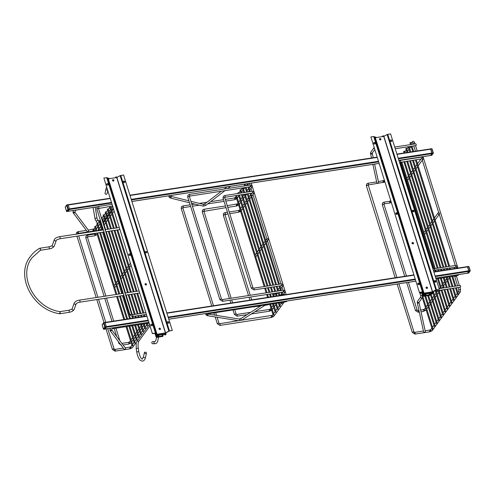 <?xml version="1.0" encoding="UTF-8"?>
<svg xmlns="http://www.w3.org/2000/svg" width="495" height="495" viewBox="0 0 495 495"><rect width="100%" height="100%" fill="white"/><g stroke="black" fill="none" stroke-linecap="round" stroke-linejoin="round"><path stroke-width="0.74" d="M163.059 336.031L156.698 337.008L156.383 337.442L162.744 336.464L162.917 335.579M156.698 337.008L156.37 335.957M156.383 337.442L156.074 336.452M430.211 294.884L423.85 295.862L423.534 296.295L429.895 295.317L430.068 294.42M423.85 295.862L423.466 294.63M423.534 296.295L423.163 295.1M68.044 211.328L69.418 209.49L111.468 203.012M430.539 155.467L431.974 153.648L398.413 158.821M431.974 153.648L430.557 148.902L396.934 154.112M110.069 198.551L68.205 204.998L69.424 208.896L111.295 202.443M104.94 329.064L106.307 327.22L148.364 320.748M467.435 273.197L468.87 271.384L435.309 276.55M468.87 271.384L467.453 266.632L433.83 271.842M146.966 316.286L105.101 322.734L106.32 326.626L148.184 320.178M146.149 284.099A1.046 0.897 -143.9 0 1 146.149 284.105A1.046 0.897 -143.9 0 1 145.023 284.241M165.683 334.094L165.485 334.515A1.398 0.47 -17.4 0 1 165.361 334.67L164.928 335.078L164.662 334.23M154.774 333.296L155.919 336.142A1.819 0.606 -17.4 0 1 156.043 335.95L157.07 335.245L165.714 333.915L165.466 333.116M155.783 336.513L156.315 336.055A1.398 0.47 -17.4 0 1 156.408 335.907L156.946 335.418L165.695 334.131M115.743 177.686L115.552 177.086L116.907 177.006L116.999 177.414M109.061 178.72L108.875 178.12L107.879 178.268L107.972 178.571M115.552 177.086L115.57 177.717M164.928 335.078L165.714 334.639A1.819 0.606 -17.4 0 0 165.874 334.441L166.103 333.983L165.714 333.915M112.532 180.607L113.732 180.421M163.585 334.397L163.202 334.738A1.819 0.606 162.6 0 0 162.824 335.195L162.663 335.053M156.507 335.796L156.723 336.489L157.175 336.037A1.398 0.47 162.6 0 0 157.398 335.69L157.348 335.356M158.06 336.185L157.125 336.365L157.509 336.025A1.819 0.606 162.6 0 0 157.8 335.579L157.763 335.294M162.137 335.777L163.226 335.096A1.398 0.47 162.6 0 1 163.517 334.744L163.597 334.447M156.723 336.489L158.078 336.65L159.198 335.072M162.261 335.604L162.787 335.443M163.01 334.484L161.822 336.037M157.985 336.198L158.827 335.127M163.034 334.546L159.217 335.134M157.379 335.455L157.781 335.338M430.706 293.257L430.316 293.597A1.819 0.606 162.6 0 0 429.945 294.055L429.784 293.906M423.578 294.5L423.844 295.348L424.295 294.896A1.398 0.47 162.6 0 0 424.518 294.55L424.469 294.216M425.18 295.045L424.246 295.224L424.63 294.884A1.819 0.606 162.6 0 0 424.92 294.438L424.883 294.154M429.258 294.636L430.347 293.956A1.398 0.47 162.6 0 1 430.631 293.603L430.718 293.3M423.844 295.348L425.199 295.509L426.319 293.931M429.382 294.463L429.907 294.302M430.13 293.343L428.942 294.896M425.106 295.057L425.947 293.987M430.155 293.405L426.337 293.993M424.5 294.315L424.902 294.197M413.108 242.927A1.046 0.897 -143.9 0 1 412.038 243.181M432.587 292.984L432.389 293.405A1.398 0.47 -17.4 0 1 432.265 293.56L431.832 293.974L431.566 293.127M421.678 292.192L422.817 295.032A1.819 0.606 -17.4 0 1 422.947 294.841L423.974 294.141L432.618 292.805L432.37 292.019M422.687 295.41L423.219 294.946A1.398 0.47 -17.4 0 1 423.312 294.797L423.85 294.315L432.605 293.003M382.647 136.583L382.456 135.983L383.811 135.902L383.916 136.348M375.965 137.61L375.779 137.01L374.814 137.263M382.456 135.983L382.474 136.608M431.832 293.974L432.618 293.529A1.819 0.606 -17.4 0 0 432.779 293.331L433.001 292.879L432.618 292.805M374.913 142.968L375.167 143.785M396.953 213.296L397.207 214.112M418.987 283.616L419.246 284.433M379.541 139.479L380.742 139.293M257.258 254.869L256.286 256.2A0.872 0.749 -143.9 0 1 255.655 256.478M267.653 240.236A0.872 0.749 -143.9 0 1 267.158 238.664A0.872 0.749 -143.9 0 1 267.653 240.236M240.224 190.018L240.774 189.709L241.777 192.914M277.608 309.319L278.159 309.01L277.608 309.319M238.114 192.92L238.658 192.611L238.893 193.353M275.498 312.221L276.049 311.912L275.498 312.221M273.382 315.123L273.933 314.808L273.382 315.123M236.536 195.488L265.035 286.413M279.724 306.424L280.269 306.114L279.724 306.424M281.834 303.522L282.385 303.212L281.834 303.522M249.864 189.808L252.079 186.763L252.271 185.767L250.396 185L250.792 185.501C250.903 186.677 250.73 186.918 250.26 186.225L250.773 186.652L250.792 185.501L250.278 185.081M283.746 290.676C283.864 291.852 283.691 292.093 283.22 291.4C283.715 292.174 283.889 291.932 283.746 290.676L283.35 290.175L283.746 290.676M236.214 205.505C236.709 206.279 236.882 206.038 236.746 204.781L236.344 204.28L236.746 204.781C236.858 205.957 236.684 206.198 236.214 205.505M189.152 194.492A0.872 0.34 81.2 0 1 189.269 194.417A0.872 0.34 81.2 0 1 189.665 194.919A0.872 0.34 81.2 0 1 189.647 196.063A0.872 0.34 81.2 0 1 189.536 196.144L250.773 186.652M270.443 309.01L269.305 309.455L269.701 309.957C269.818 311.132 269.645 311.374 269.175 310.681M271.842 310.056L269.571 311.182L269.701 309.957L269.305 309.455L254.987 311.658M236.666 198.811L235.41 198.21L235.502 197.573L235.41 198.21L236.666 198.811M271.142 316.961C271.637 317.734 271.811 317.487 271.668 316.237L271.272 315.736L271.668 316.237C271.786 317.406 271.613 317.648 271.142 316.961M208.896 313.05A0.872 0.34 81.2 0 1 208.779 313.607A0.872 0.34 81.2 0 1 208.667 313.688A0.872 0.34 81.2 0 1 208.259 313.149M439.022 214.298A0.872 0.749 -143.9 0 1 438.527 212.726A0.872 0.749 -143.9 0 1 439.022 214.298M445.123 311.8L445.667 311.491L445.123 311.8M443.006 314.702L443.557 314.387L443.006 314.702M440.897 317.598L441.441 317.289L440.897 317.598M438.78 320.5L439.331 320.185L438.78 320.5M436.67 323.396L437.221 323.087L436.67 323.396M434.561 326.298L435.105 325.982L434.561 326.298M432.444 329.194L432.995 328.884L432.444 329.194M447.233 308.899L447.783 308.589L447.233 308.899M449.342 306.003L449.893 305.687L449.342 306.003M382.796 182.16C383.291 182.933 383.464 182.692 383.322 181.436L382.926 180.935L383.322 181.436C383.439 182.612 383.26 182.853 382.796 182.16M383.959 181.145A0.872 0.749 36.1 0 0 384.72 181.807A0.872 0.749 -143.9 0 1 384.046 180.508A0.872 0.749 36.1 0 0 383.959 181.145M384.807 182.098L368.206 184.969A0.872 0.34 -98.8 0 0 368.336 183.744A0.872 0.34 -98.8 0 0 367.94 183.243A0.872 0.34 81.2 0 1 368.379 183.899A0.872 0.34 81.2 0 1 368.317 184.895A0.872 0.34 81.2 0 1 368.206 184.969A0.872 0.34 81.2 0 1 368.138 184.963M430.799 329.621L429.66 330.066L430.056 330.567C430.174 331.737 429.994 331.978 429.53 331.291M414.562 332.448A0.872 0.34 81.2 0 1 414.674 332.374A0.872 0.34 81.2 0 1 415.113 333.024A0.872 0.34 81.2 0 1 415.051 334.02A0.872 0.34 81.2 0 1 414.94 334.1A0.872 0.34 -98.8 0 0 415.07 332.875A0.872 0.34 -98.8 0 0 414.674 332.374A0.872 0.34 -98.8 0 0 414.544 333.599M429.549 330.14L430.056 330.567L429.926 331.792L414.94 334.1A0.872 0.34 81.2 0 1 414.791 334.045M367.828 183.323A0.872 0.34 81.2 0 1 367.94 183.243L376.676 181.9M403.939 151.464L404.483 151.154L405.009 152.837M451.459 303.101L452.003 302.792L451.459 303.101M406.049 148.562L406.599 148.252L407.892 152.392M453.568 300.205L454.119 299.89L453.568 300.205M455.678 297.303L456.229 296.994L455.678 297.303M410.275 142.764L410.819 142.455L411.456 144.484M457.795 294.401L458.339 294.092L457.795 294.401M458.135 287.484L458.952 290.973A0.872 0.749 36.1 0 0 460.393 291.957L432.191 330.666A0.872 0.749 -143.9 0 1 430.78 329.639A0.872 0.749 36.1 0 0 432.191 330.666A0.872 0.749 36.1 0 0 432.284 330.029M423.559 331.687A0.872 0.823 -12.2 0 0 425.248 331.254A0.872 0.823 -12.2 0 0 425.23 331.186M423.528 331.551A0.872 0.823 -12.2 0 0 423.528 331.57L417.236 302.519A0.872 0.823 -12.2 0 0 418.956 302.327L418.937 302.154M378.496 182.055A0.872 0.823 167.8 0 1 377.871 183.107A0.872 0.823 167.8 0 1 376.825 182.562M376.794 182.445A0.872 0.823 167.8 0 1 376.794 182.426L372.877 164.377M459.985 285.497A0.872 0.34 81.2 0 1 460.096 285.417A0.872 0.34 81.2 0 1 460.536 286.067A0.872 0.34 81.2 0 1 460.474 287.063A0.872 0.34 81.2 0 1 460.362 287.143A0.872 0.34 81.2 0 1 460.232 287.1M420.806 292.322A0.872 0.34 81.2 0 1 420.719 293.188A0.872 0.34 81.2 0 1 420.608 293.263A0.872 0.34 81.2 0 1 420.137 292.427M415.856 145.511A0.872 0.34 -98.8 0 0 415.992 145.549A0.872 0.34 -98.8 0 0 416.103 145.474A0.872 0.34 -98.8 0 0 416.165 144.478A0.872 0.34 -98.8 0 0 415.726 143.822A0.872 0.34 -98.8 0 0 415.608 143.903M114.698 287.409A0.872 0.749 -143.9 0 1 114.679 287.416A0.872 0.749 -143.9 0 0 115.156 287.137L116.232 285.665M103.424 215.016L103.975 214.706L108.51 229.173M140.815 334.317L141.36 334.007L140.815 334.317M101.339 217.614L101.865 217.602L105.627 229.618M138.699 337.219L139.25 336.903L138.699 337.219M99.204 220.813L99.749 220.504L102.75 230.064M136.589 340.114L137.14 339.805L136.589 340.114M97.088 223.715L97.639 223.4L99.866 230.503M134.479 343.016L135.024 342.701L134.479 343.016M94.978 226.611L95.529 226.302L96.983 230.948M132.363 345.912L132.914 345.603L132.363 345.912M105.54 212.114L106.085 211.804L111.394 228.733M142.925 331.415L143.476 331.106L142.925 331.415M107.65 209.218L108.201 208.902L114.271 228.288M145.041 328.519L145.586 328.204L145.041 328.519M147.151 325.617L147.702 325.308L147.151 325.617M78.123 233.405A0.872 0.34 81.2 0 0 78.191 233.417A0.872 0.34 -98.8 0 0 78.321 232.186A0.872 0.34 -98.8 0 0 77.925 231.691A0.872 0.34 81.2 0 1 78.365 232.341A0.872 0.34 81.2 0 1 78.303 233.337A0.872 0.34 81.2 0 1 78.191 233.417L93.202 231.103L95.467 229.977A0.872 0.749 -143.9 0 1 94.056 228.95A0.872 0.749 36.1 0 0 95.467 229.977A0.872 0.749 36.1 0 0 95.56 229.34M92.806 230.602C93.295 231.375 93.475 231.134 93.332 229.878L92.936 229.377L93.332 229.878C93.45 231.047 93.27 231.295 92.806 230.602M77.814 231.765A0.872 0.34 81.2 0 1 77.925 231.691A0.872 0.34 -98.8 0 0 77.795 232.916M130.965 346.661L129.832 347.106L130.228 347.608C130.346 348.783 130.166 349.025 129.702 348.332M114.704 349.501A0.872 0.34 81.2 0 1 114.821 349.421A0.872 0.34 81.2 0 1 115.255 350.07A0.872 0.34 81.2 0 1 115.199 351.066A0.872 0.34 81.2 0 1 115.088 351.147A0.872 0.34 -98.8 0 0 115.217 349.922A0.872 0.34 -98.8 0 0 114.821 349.421A0.872 0.34 -98.8 0 0 114.692 350.646M129.715 347.187L130.228 347.608L130.098 348.833L115.088 351.147A0.872 0.34 81.2 0 1 114.939 351.091M112.866 327.839A0.872 0.34 -98.8 0 0 112.934 328.117A0.872 0.34 -98.8 0 0 113.33 328.618A0.872 0.34 -98.8 0 0 113.541 327.739M109.909 330.27A0.872 0.817 -36.9 0 0 110.026 330.505L123.917 348.994A0.872 0.817 -36.9 0 0 125.433 348.177A0.872 0.817 -36.9 0 0 125.315 347.948L111.604 329.695M74.708 211.965L88.419 230.218A0.872 0.817 143.1 0 1 88.098 231.468A0.872 0.817 143.1 0 1 87.027 231.264L73.13 212.77A0.872 0.817 143.1 0 1 73.013 212.541M107.675 190.897L107.075 193.786A1.046 0.668 -168.3 0 1 106.45 194.244A1.046 0.668 -168.3 0 1 105.423 194.034A1.046 0.668 -168.3 0 1 105.027 193.359L105.887 189.189A1.046 0.668 11.7 0 0 106.289 189.863A1.046 0.668 11.7 0 0 107.316 190.074A1.046 0.668 11.7 0 0 107.409 190.055M152.924 341.661A1.046 0.965 90.2 0 0 151.823 342.775A1.046 0.965 90.2 0 0 152.782 343.747L154.954 343.753A1.046 0.965 -89.8 0 1 154.824 341.668A1.046 0.965 -89.8 0 1 154.978 341.661L156.043 339.96L156.408 337.442M145.796 353.517A1.046 0.668 11.7 0 0 146.421 353.059A1.046 0.668 11.7 0 0 146.019 352.384A1.046 0.668 11.7 0 0 144.992 352.174A1.046 0.668 11.7 0 0 144.367 352.638A1.046 0.668 11.7 0 0 144.763 353.312A1.046 0.668 11.7 0 0 145.796 353.517M40.299 250.297L40.466 250.198C40.571 249.022 40.262 248.416 39.544 248.366L39.619 248.292C35.912 250.402 32.825 253.143 30.356 256.515C14.881 275.635 32.812 310.13 59.846 313.756L68.954 312.364C71.577 311.906 73.309 310.947 74.151 309.48L76.174 303.732C76.725 303.119 77.913 302.606 79.732 302.204A1.046 0.408 -98.8 0 0 79.887 300.737A1.046 0.408 -98.8 0 0 79.41 300.137L123.255 293.38M59.846 313.756L60.006 313.663C60.334 312.456 60.248 311.813 59.753 311.732L59.914 311.64C34.347 308.001 17.641 275.369 32.051 257.747L40.392 250.266M40.466 250.198L40.324 248.843L39.693 248.267L48.758 246.869A1.046 0.408 81.2 0 1 49.234 247.475A1.046 0.408 81.2 0 1 49.079 248.942L40.361 250.284M59.561 313.131C59.926 313.991 60.136 313.7 60.198 312.265L59.876 311.64M113.423 181.09A0.786 0.674 36.1 0 0 112.984 179.679A0.786 0.674 36.1 0 0 113.423 181.09M113.745 180.947A0.786 0.674 36.1 0 0 112.501 180.038M145.988 285.009A0.786 0.674 36.1 0 0 145.549 283.598A0.786 0.674 36.1 0 0 145.988 285.009M146.31 284.866A0.786 0.674 36.1 0 0 145.066 283.957M159.959 329.59A0.786 0.674 36.1 0 0 159.52 328.179A0.786 0.674 36.1 0 0 159.959 329.59M160.281 329.447A0.786 0.674 36.1 0 0 159.037 328.538M168.77 323.099A0.872 0.749 36.1 0 0 167.378 322.09M168.399 323.272A0.872 0.749 36.1 0 0 167.91 321.7A0.872 0.749 36.1 0 0 168.399 323.272M146.73 252.778A0.872 0.749 36.1 0 0 145.344 251.763M146.359 252.945A0.872 0.749 36.1 0 0 145.87 251.38A0.872 0.749 36.1 0 0 146.359 252.945M124.691 182.451A0.872 0.749 36.1 0 0 123.305 181.442M124.325 182.624A0.872 0.749 36.1 0 0 123.83 181.052A0.872 0.749 36.1 0 0 124.325 182.624M150.814 324.64A0.872 0.749 -143.9 0 1 152.206 325.654M151.346 324.256A0.872 0.749 -143.9 0 1 151.835 325.821A0.872 0.749 -143.9 0 1 151.346 324.256M128.78 254.319A0.872 0.749 -143.9 0 1 130.166 255.327M129.306 253.929A0.872 0.749 -143.9 0 1 129.795 255.5A0.872 0.749 -143.9 0 1 129.306 253.929M106.741 183.992A0.872 0.749 -143.9 0 1 108.127 185M107.267 183.602A0.872 0.749 -143.9 0 1 107.761 185.173A0.872 0.749 -143.9 0 1 107.267 183.602M152.411 333.661L155.356 333.234L156.847 334.459L165.262 333.16L169.135 331.112L172.291 330.406L123.589 175.001L120.124 175.651L116.721 177.538L108.306 178.837L107.143 177.649L103.87 178.039L152.411 333.661L103.87 178.039M152.571 333.444L155.845 333.055L157.008 334.243L165.423 332.943L168.826 331.056L172.291 330.406M380.432 139.967A0.786 0.674 36.1 0 0 379.987 138.557A0.786 0.674 36.1 0 0 380.432 139.967M380.754 139.825A0.786 0.674 36.1 0 0 379.51 138.916M412.997 243.887A0.786 0.674 36.1 0 0 412.552 242.47A0.786 0.674 36.1 0 0 412.997 243.887M413.319 243.738A0.786 0.674 36.1 0 0 412.075 242.835M426.968 288.467A0.786 0.674 36.1 0 0 426.523 287.05A0.786 0.674 36.1 0 0 426.968 288.467M427.29 288.319A0.786 0.674 36.1 0 0 426.046 287.416M435.779 281.977A0.872 0.749 36.1 0 0 434.387 280.968M435.408 282.15A0.872 0.749 36.1 0 0 434.913 280.578A0.872 0.749 36.1 0 0 435.408 282.15M413.74 211.65A0.872 0.749 36.1 0 0 412.347 210.641M413.368 211.823A0.872 0.749 36.1 0 0 412.88 210.251A0.872 0.749 36.1 0 0 413.368 211.823M391.7 141.329A0.872 0.749 36.1 0 0 390.314 140.314M391.328 141.496A0.872 0.749 36.1 0 0 390.84 139.93A0.872 0.749 36.1 0 0 391.328 141.496M417.823 283.517A0.872 0.749 -143.9 0 1 419.209 284.526M418.349 283.128A0.872 0.749 -143.9 0 1 418.844 284.699A0.872 0.749 -143.9 0 1 418.349 283.128M395.783 213.19A0.872 0.749 -143.9 0 1 397.176 214.205M396.309 212.807A0.872 0.749 -143.9 0 1 396.804 214.372A0.872 0.749 -143.9 0 1 396.309 212.807M373.744 142.869A0.872 0.749 -143.9 0 1 375.136 143.878M374.276 142.48A0.872 0.749 -143.9 0 1 374.764 144.051A0.872 0.749 -143.9 0 1 374.276 142.48M419.42 292.539L422.365 292.112L423.856 293.331L432.271 292.038L436.144 289.99L439.294 289.284L390.592 133.879L387.133 134.529L383.73 136.416L375.315 137.709L374.152 136.527L370.879 136.911L419.42 292.539L370.879 136.911M419.581 292.322L422.854 291.932L424.017 293.114L432.432 291.821L435.829 289.934L439.294 289.284M148.853 322.301L104.977 329.057L106.338 327.176L105.231 327.35L103.857 329.237L104.872 329.076M106.351 326.719L105.07 322.641L103.956 322.808L105.237 326.892L106.351 326.719L106.338 327.176M103.851 322.629L105.07 322.641M68.075 211.334L69.448 209.447L68.335 209.62L66.961 211.501L67.976 211.346M69.455 208.989L68.174 204.905L67.06 205.079L68.341 209.162L69.455 208.989L69.448 209.447M66.955 204.893L68.174 204.905M467.633 266.799L468.907 270.876L470.021 270.709L468.74 266.626L467.422 266.638M468.901 271.34L467.528 273.221L468.641 273.054L470.015 271.167L468.901 271.34L468.907 270.876M430.737 149.069L432.011 153.147L433.125 152.974L431.85 148.896L430.532 148.896M432.005 153.605L430.631 155.492L431.745 155.319L433.119 153.438L432.005 153.605L432.011 153.147M430.526 155.498L398.896 160.374M430.669 155.449L398.89 160.343M378.953 163.412L131.88 201.465M97.602 206.743L68.106 211.291M377.004 157.181L129.931 195.234M109.995 198.303L68.1 204.757M430.768 149.162L397.015 154.36M377.079 157.429L130.006 195.482M431.986 153.054L398.234 158.251M378.298 161.321L131.225 199.374M378.477 161.89L131.404 199.943M467.558 273.178L435.786 278.072M415.85 281.141L168.776 319.195M148.84 322.27L105.002 329.02M413.894 274.911L166.821 312.964M146.891 316.039L104.996 322.486M467.657 266.892L433.911 272.089M413.975 275.158L166.902 313.211M468.883 270.784L435.13 275.981M415.194 279.056L168.121 317.109M415.373 279.619L168.3 317.672M165.361 334.125L165.485 334.515M155.189 333.234L156.043 335.95M155.863 333.803L156.408 335.536M116.709 177.538L116.523 176.938M113.677 180.997L113.138 181.077M156.822 334.459L157.07 335.245M166.048 333.933L165.763 333.011M155.015 333.259L155.919 336.142L156.315 336.055M165.714 334.639L165.2 334.15M157.175 336.037L156.983 335.412M156.81 336.34L156.606 335.684M161.958 336.018L158.146 336.606M157.8 335.579L157.292 335.369M163.115 334.471L163.517 334.744M424.295 294.896L424.104 294.271M423.93 295.199L423.677 294.389M429.078 294.878L425.261 295.466M424.92 294.438L424.413 294.228M430.235 293.331L430.631 293.603M432.265 293.015L432.389 293.405M422.093 292.124L422.947 294.841M422.705 292.489L423.312 294.426M383.613 136.434L383.421 135.834M380.686 139.875L380.148 139.955M423.726 293.349L423.974 294.141M432.952 292.823L432.673 291.932M421.913 292.155L422.817 295.032L423.219 294.946M432.618 293.529L432.104 293.04M254.393 306.646A0.872 0.34 81.2 0 1 254.3 306.888A0.872 0.34 81.2 0 1 254.183 306.968A0.872 0.34 81.2 0 1 254.034 306.912M224.947 214.818L224.414 214.576L223.313 215.201L223.585 213.407L224.897 212.627A0.872 0.34 -98.8 0 0 224.779 212.708M225.089 214.347A0.872 0.34 -98.8 0 0 225.163 214.354A0.872 0.34 -98.8 0 0 225.274 214.273A0.872 0.34 -98.8 0 0 225.293 213.128A0.872 0.34 -98.8 0 0 224.897 212.627L227.465 212.231M229.21 211.965L238.312 210.561A0.872 0.34 81.2 0 1 238.714 211.062A0.872 0.34 81.2 0 1 238.578 212.287L240.848 211.161M239.982 209.385L239.438 210.134A0.872 0.749 36.1 0 0 240.601 211.365M252.574 192.567L252.964 192.988L252.629 193.007A0.872 0.34 -98.8 0 0 252.759 191.782A0.872 0.34 -98.8 0 0 252.363 191.28L224.625 195.556A0.872 0.34 81.2 0 1 225.021 196.057A0.872 0.34 81.2 0 1 225.008 197.202A0.872 0.34 81.2 0 1 224.891 197.282A0.872 0.34 81.2 0 1 224.823 197.276M224.513 195.63A0.872 0.34 81.2 0 1 224.625 195.556L223.319 196.336L223.047 198.13L224.891 197.282L252.629 193.007M251.411 288.331L252.382 287.614L253.65 288.17L281.383 283.895A0.872 0.34 81.2 0 1 281.779 284.396A0.872 0.34 81.2 0 1 281.649 285.621L281.989 285.603L281.593 285.182M253.768 289.841A0.872 0.34 -98.8 0 0 253.916 289.897A0.872 0.34 -98.8 0 0 254.028 289.816A0.872 0.34 -98.8 0 0 254.046 288.672A0.872 0.34 -98.8 0 0 253.65 288.17M252.747 192.994A0.872 0.749 36.1 0 0 254.046 193.044L254.238 192.048L252.363 191.28M281.766 285.609A0.872 0.749 36.1 0 0 283.072 285.658L280.857 288.703M269.169 304.369L267.603 304.901A0.872 0.34 -98.8 0 0 267.807 304.574M250.396 185L189.269 194.417L187.958 195.197L187.685 196.991L189.536 196.144A0.872 0.34 81.2 0 1 189.461 196.138M219.984 299.753L220.956 299.029L222.224 299.593L283.35 290.175L285.231 290.936L285.04 291.939A0.872 0.749 -143.9 0 1 283.74 291.889M222.342 301.263A0.872 0.34 -98.8 0 0 222.49 301.319A0.872 0.34 -98.8 0 0 222.608 301.238A0.872 0.34 -98.8 0 0 222.62 300.088A0.872 0.34 -98.8 0 0 222.224 299.593M227.242 205.685L237.482 203.835A0.872 0.749 36.1 0 0 238.633 205.091M252.079 186.763A0.872 0.749 -143.9 0 1 250.779 186.714M236.69 314.542A0.872 0.34 81.2 0 1 236.802 314.461A0.872 0.34 81.2 0 1 237.198 314.962A0.872 0.34 81.2 0 1 237.179 316.107A0.872 0.34 81.2 0 1 237.068 316.187A0.872 0.34 81.2 0 1 236.919 316.132M236.065 314.146L235.533 313.904L234.562 314.622M203.891 211.483L203.365 211.241L202.263 211.866L202.535 210.072L203.841 209.286A0.872 0.34 -98.8 0 0 203.73 209.366M204.039 211.006A0.872 0.34 -98.8 0 0 204.107 211.012A0.872 0.34 -98.8 0 0 204.225 210.938A0.872 0.34 -98.8 0 0 204.243 209.787A0.872 0.34 -98.8 0 0 203.841 209.286L225.497 205.951M270.975 308.28L270.431 309.029A0.872 0.749 36.1 0 0 271.594 310.26M219.805 325.351A0.872 0.34 -98.8 0 0 219.953 325.407L271.538 317.462L273.809 316.336A0.872 0.749 -143.9 0 1 272.399 315.309L272.943 314.56M236.913 198.606L234.642 199.726A0.872 0.34 -98.8 0 0 234.779 198.501A0.872 0.34 -98.8 0 0 234.376 198L225.274 199.405M182.68 206.025A0.872 0.34 81.2 0 1 182.791 205.951A0.872 0.34 81.2 0 1 183.193 206.446A0.872 0.34 81.2 0 1 183.175 207.597A0.872 0.34 81.2 0 1 183.057 207.671A0.872 0.34 81.2 0 1 182.989 207.665M190.142 204.819L182.791 205.951L181.486 206.731L181.213 208.525L183.057 207.671L190.668 206.502M217.447 323.841L218.419 323.124L219.687 323.68L272.411 315.29M215.195 316.949L217.324 323.742L219.953 325.407A0.872 0.34 -98.8 0 0 220.065 325.326A0.872 0.34 -98.8 0 0 220.083 324.182A0.872 0.34 -98.8 0 0 219.687 323.68M286.271 301.133A0.872 0.34 81.2 0 1 286.16 301.69A0.872 0.34 81.2 0 1 286.048 301.771A0.872 0.34 81.2 0 1 285.912 301.727M238.738 320.754A0.872 0.712 -80.8 0 0 239.017 319.028L207.764 313.978M207.448 314.115L207.479 314.362A0.872 0.749 -143.9 0 1 205.982 313.496M207.702 314.059A0.872 0.712 99.2 0 1 207.133 315.643L238.714 320.748M265.574 304.92L241.962 319.956A0.872 0.575 -122.5 0 1 241.028 318.483L239.017 319.028M202.721 206.031A0.872 0.693 103.9 0 0 203.6 204.819A0.872 0.693 103.9 0 1 203.6 204.819A0.872 0.693 103.9 0 0 203.142 204.336L205.004 203.785A0.872 0.557 52.4 0 0 204.893 204.441A0.872 0.557 52.4 0 0 204.899 204.454A0.872 0.557 52.4 0 0 206.069 205.171L203.872 206.056L202.721 206.031L191.478 203.253M169.086 195.766A0.872 0.749 36.1 0 0 170.589 196.633L171.487 195.395M169.172 195.599L168.888 196.899L170.2 197.994A0.872 0.693 -76.1 0 0 170.775 196.367M413.938 332.052L413.405 331.811L412.434 332.535M367.989 185.439L367.457 185.198L366.362 185.823L366.634 184.029L367.94 183.243M434.245 270.406A0.872 0.34 -98.8 0 0 434.393 270.456A0.872 0.34 -98.8 0 0 434.505 270.381A0.872 0.34 -98.8 0 0 434.523 269.231A0.872 0.34 -98.8 0 0 434.127 268.729L432.692 268.203M400.381 162.137A0.872 0.34 -98.8 0 0 400.449 162.143A0.872 0.34 -98.8 0 0 400.566 162.069A0.872 0.34 -98.8 0 0 400.579 160.918A0.872 0.34 -98.8 0 0 400.183 160.417A0.872 0.34 -98.8 0 0 400.071 160.498M398.877 161.203L400.183 160.417L421.53 157.132A0.872 0.34 81.2 0 1 421.932 157.633A0.872 0.34 81.2 0 1 421.796 158.858L422.136 158.839L421.74 158.412M391.205 202.504L389.59 203.068A0.872 0.34 -98.8 0 0 389.72 201.842A0.872 0.34 -98.8 0 0 389.324 201.341L383.879 202.183A0.872 0.34 81.2 0 1 384.275 202.684A0.872 0.34 81.2 0 1 384.256 203.829A0.872 0.34 81.2 0 1 384.145 203.909A0.872 0.34 81.2 0 1 384.071 203.903M383.761 202.263A0.872 0.34 81.2 0 1 383.879 202.183L382.567 202.962L382.301 204.757L384.145 203.909L389.59 203.068M415.583 310.656L416.549 309.938L417.817 310.495L418.925 310.328M417.935 312.166A0.872 0.34 -98.8 0 0 418.083 312.221A0.872 0.34 -98.8 0 0 418.201 312.141A0.872 0.34 -98.8 0 0 418.219 310.996A0.872 0.34 -98.8 0 0 417.817 310.495M420.651 310.062L423.262 309.66A0.872 0.34 81.2 0 1 423.664 310.155A0.872 0.34 81.2 0 1 423.528 311.386L426.108 309.833M423.262 309.66L424.401 309.214A0.872 0.749 36.1 0 0 425.799 310.26M455.858 267.151A0.872 0.749 36.1 0 0 457.163 267.201L457.355 266.205L455.474 265.444A0.872 0.34 81.2 0 1 455.87 265.945A0.872 0.34 81.2 0 1 455.74 267.17L456.081 267.151L455.685 266.731M391.112 202.214A0.872 0.749 -143.9 0 1 390.444 200.914L390.629 200.661M400.232 162.614L399.533 162.403M421.53 157.132L423.411 157.893L423.219 158.889A0.872 0.749 -143.9 0 1 421.919 158.839M433.391 268.414L400.269 162.471L421.796 158.858M413.263 143.055L414.6 142.733L414.977 143.94M418.522 157.596A0.872 0.749 -143.9 0 1 418.201 157.398M412.873 143.092A0.872 0.749 -143.9 0 1 412.248 141.805L412.997 141.329C413.746 141.23 414.278 141.7 414.6 142.733M454.602 276.055L454.75 276.686L456.415 276.161L459.354 285.528M458.884 289.872L460.548 289.346L460.393 291.957M436.046 278.914L457.566 275.597A0.872 0.34 -98.8 0 0 457.677 275.517A0.872 0.34 -98.8 0 0 457.77 274.719M419.698 292.496L420.719 295.75L422.384 295.224L422.229 297.835L418.956 302.334A0.872 0.749 36.1 0 1 417.539 301.3L417.236 302.519M420.719 295.75L420.787 296.851A0.872 0.749 36.1 0 0 422.229 297.835M370.52 153.462A0.872 0.823 167.8 0 1 370.501 153.394L370.811 152.175A0.872 0.749 -143.9 0 0 372.221 153.203A0.872 0.823 167.8 0 1 370.52 153.462M374.381 148.828A0.872 0.749 -143.9 0 1 374.041 147.739L370.811 152.175M132.227 314.839A0.872 0.34 81.2 0 1 132.338 314.758A0.872 0.34 81.2 0 1 132.74 315.259A0.872 0.34 81.2 0 1 132.722 316.404A0.872 0.34 81.2 0 1 132.604 316.484A0.872 0.34 81.2 0 1 132.456 316.429M131.602 314.443L131.07 314.201L130.105 314.919M98.449 208.636L97.917 208.401L96.816 209.02L97.088 207.226L98.4 206.446A0.872 0.34 -98.8 0 0 98.282 206.526M98.592 208.166A0.872 0.34 -98.8 0 0 98.666 208.172A0.872 0.34 -98.8 0 0 98.777 208.092A0.872 0.34 -98.8 0 0 98.796 206.947A0.872 0.34 -98.8 0 0 98.4 206.446L111.895 204.367M97.15 234.407L94.675 235.812A0.872 0.34 -98.8 0 0 94.811 234.587A0.872 0.34 -98.8 0 0 94.409 234.085L87.349 235.174A0.872 0.34 81.2 0 1 87.751 235.676A0.872 0.34 81.2 0 1 87.733 236.82A0.872 0.34 81.2 0 1 87.615 236.901A0.872 0.34 81.2 0 1 87.547 236.888M87.238 235.249A0.872 0.34 81.2 0 1 87.349 235.174L86.043 235.954L85.771 237.749L87.615 236.901L94.675 235.812M119.054 343.648L119.474 343.078M121.894 343.394L128.353 342.398A0.872 0.34 81.2 0 1 128.75 342.899A0.872 0.34 81.2 0 1 128.62 344.124L131.095 342.719M130.445 340.647L129.48 341.971A0.872 0.749 36.1 0 0 130.89 342.998M96.946 234.686A0.872 0.749 -143.9 0 1 95.535 233.659L95.832 233.244M114.079 349.099L113.553 348.864L112.582 349.581M77.975 233.875L77.443 233.64L76.385 234.123M131.917 345.355L130.952 346.679A0.872 0.749 36.1 0 0 132.363 347.707L130.098 348.833M111.561 329.757A0.872 0.817 -36.9 0 1 110.026 330.505L110.107 328.785A0.872 0.749 36.1 0 0 111.517 329.812L111.493 329.596M76.075 210.09L74.621 212.083A0.872 0.749 -143.9 0 1 73.21 211.056L73.13 212.77A0.872 0.817 143.1 0 0 74.665 212.027M99.173 221.921L98.307 220.702A1.046 0.662 151 0 0 97.577 220.454A1.046 0.662 151 0 0 96.655 220.962A1.046 0.662 151 0 0 96.475 221.717L95.164 219.353A1.046 0.662 -29 0 1 95.349 218.598A1.046 0.662 -29 0 1 96.265 218.091A1.046 0.662 -29 0 1 97.001 218.338L95.238 207.139M100.658 223.394A1.046 0.897 36.1 0 0 101.395 223.635M149.979 325.883L138.947 341.03C138.093 342.317 137.864 344.693 138.26 348.158L136.187 348.468L136.7 351.92L138.773 351.611C140.37 359.63 142.838 359.296 142.331 359.054L143.507 356.808A1.046 0.668 11.7 0 0 143.903 357.483A1.046 0.668 11.7 0 0 144.93 357.693A1.046 0.668 11.7 0 0 145.555 357.235C145.134 359.382 144.169 360.676 142.653 361.121C139.844 361.09 137.858 358.021 136.7 351.92M138.947 341.03A1.046 0.897 -143.9 0 1 137.325 340.9M155.09 343.747A1.046 0.965 -89.8 0 1 154.954 343.753L156.556 343.165L157.701 341.55L158.518 337.114M104.018 231.988L59.858 238.788A1.046 0.408 -98.8 0 0 60.013 237.315A1.046 0.408 -98.8 0 0 59.536 236.715C56.913 237.173 55.18 238.132 54.332 239.592L52.303 245.371A1.046 0.959 -160.6 0 0 53.281 246.683A1.046 0.959 -160.6 0 0 54.277 246.065C53.237 247.649 51.499 248.608 49.079 248.942M59.858 238.788C57.63 239.407 56.442 239.914 56.3 240.322A1.046 0.959 -160.6 0 1 54.326 240.168A1.046 0.959 -160.6 0 1 54.332 239.592M59.895 311.633L68.632 310.291A1.046 0.408 81.2 0 1 69.108 310.891A1.046 0.408 81.2 0 1 68.954 312.364M76.187 303.707L76.168 303.744A1.046 0.959 19.4 0 1 74.201 303.584A1.046 0.959 19.4 0 1 74.207 303.014L72.177 308.787A1.046 0.959 19.4 0 0 73.155 310.099A1.046 0.959 19.4 0 0 74.151 309.48M169.451 330.846L120.755 175.44M168.826 331.056L120.124 175.651M165.578 332.894L116.882 177.482M165.423 332.943L116.721 177.538M157.008 334.243L108.306 178.837M156.896 334.23L108.201 178.825M155.845 333.055L107.143 177.649M155.405 333.005L106.703 177.6M436.46 289.717L387.758 134.312M435.829 289.934L387.133 134.529M432.587 291.765L383.885 136.36M432.432 291.821L383.73 136.416M424.017 293.114L375.315 137.709M423.906 293.102L375.204 137.697M422.854 291.932L374.152 136.527M422.414 291.883L373.713 136.478M103.74 329.231L103.436 328.971L104.81 327.084L103.535 323.006L102.162 324.887L103.486 329.07M102.187 324.98L102.193 324.633A0.347 0.347 0 0 0 102.143 324.943L103.424 329.026A0.347 0.347 0 0 0 103.808 329.268L104.921 329.095M102.378 324.528L103.566 322.752L103.956 322.808L103.566 322.752A0.347 0.347 0 0 1 103.795 322.61L104.909 322.437M105.231 327.35L105.237 326.892L104.81 327.084L105.231 327.35M66.844 211.501L66.547 211.241L67.914 209.354L66.639 205.27L65.266 207.158L66.59 211.334M65.297 207.25L65.303 206.904A0.347 0.347 0 0 0 65.247 207.213L66.528 211.291A0.347 0.347 0 0 0 66.918 211.532L68.025 211.365M65.482 206.792L66.677 205.017L67.06 205.079L66.677 205.017A0.347 0.347 0 0 1 66.905 204.881L68.013 204.707M68.335 209.62L68.341 209.162L67.914 209.354L68.335 209.62M467.521 266.613L468.969 266.669A0.347 0.347 0 0 0 468.586 266.428L467.472 266.601M468.542 273.067L470.25 270.746L468.969 266.669L470.207 270.709M470.021 270.709L470.2 271.056A0.347 0.347 0 0 0 470.25 270.746L470.021 270.709M430.631 148.884L432.073 148.933A0.347 0.347 0 0 0 431.69 148.692L430.576 148.865M431.652 155.337L433.354 153.017L432.073 148.933L433.311 152.98M433.125 152.974L433.304 153.326A0.347 0.347 0 0 0 433.354 153.017L433.125 152.974M378.966 163.443L131.893 201.496M97.54 206.786L68.081 211.322M430.557 148.902L396.928 154.081M376.992 157.15L129.919 195.203M109.983 198.272L68.075 204.726M467.503 273.221L435.792 278.103M415.856 281.172L168.789 319.226M467.453 266.632L433.824 271.811M413.888 274.88L166.815 312.933M146.879 316.008L104.971 322.462M112.569 180.675L113.757 180.489M116.907 177.006L117.03 177.402M165.794 332.999L166.103 333.983M158.078 336.65L161.896 336.062M425.199 295.509L429.017 294.921M379.578 139.553L380.766 139.367M383.811 135.902L383.947 136.329M432.704 291.92L433.001 292.879M255.135 254.814L256.608 252.797M257.245 251.918L258.718 249.895M259.355 249.016L260.828 246.999M261.471 246.12L262.944 244.097M263.581 243.218L265.054 241.195M265.691 240.316L266.7 238.937M257.895 253.991L259.368 251.967M260.005 251.089L261.478 249.072M262.121 248.193L263.594 246.17M264.231 245.291L265.704 243.274M266.347 242.395L268.111 239.964M239.939 189.969L240.904 193.044M241.43 194.733L269.923 285.665M270.456 287.347L271.891 291.939M272.423 293.628L273.333 296.53M275.486 303.392L277.324 309.27M242.303 194.597L270.802 285.528M271.328 287.211L272.77 291.809M273.296 293.492L274.205 296.394M276.358 303.262L278.159 309.01M237.829 192.871L238.021 193.489M238.547 195.179L267.046 286.104M267.572 287.793L269.014 292.384M269.54 294.067L270.449 296.975M272.603 303.837L275.214 312.172M239.419 195.042L267.919 285.974M268.445 287.657L269.886 292.248M270.412 293.937L271.322 296.839M273.475 303.701L276.049 311.912M235.713 195.766L264.163 286.549M264.689 288.238L266.131 292.83M266.656 294.513L267.566 297.415M269.719 304.283L273.104 315.067M265.561 288.102L267.003 292.694M267.529 294.377L268.445 297.285M270.592 304.147L273.933 314.808M242.346 188.007L243.781 192.605M244.313 194.287L272.807 285.219M273.339 286.902L274.774 291.499M275.307 293.182L276.216 296.084M278.363 302.952L279.44 306.374M243.218 187.871L244.66 192.468M245.186 194.151L273.679 285.083M274.211 286.766L275.647 291.363M276.179 293.046L277.089 295.954M279.236 302.816L280.269 306.114M244.171 184.202L244.697 185.879M245.229 187.562L246.665 192.159M247.197 193.842L275.69 284.774M276.216 286.457L277.658 291.054M278.184 292.737L279.093 295.645M281.247 302.507L281.55 303.472M245.044 184.066L245.57 185.743M246.102 187.432L247.537 192.023M248.069 193.712L276.563 284.637M277.089 286.327L278.53 290.918M279.056 292.601L279.966 295.509M282.119 302.371L282.385 303.212M247.054 183.756L247.58 185.433M248.106 187.122L249.548 191.713M250.074 193.403L278.574 284.328M279.1 286.017L280.541 290.608M281.067 292.291L281.977 295.199M247.927 183.626L248.453 185.303M248.979 186.986L250.421 191.577M250.946 193.267L279.446 284.198M279.972 285.881L281.414 290.472M281.94 292.161L282.849 295.063M260.673 305.972L253.05 306.851M227.997 213.914L224.984 214.681L250.241 295.274M281.383 283.895L283.264 284.662L283.072 285.658M280.213 289.581L279.329 290.794M277.881 292.786L276.631 294.5M275.993 295.379L275.381 296.214M267.603 304.901L264.961 305.31M249.932 300.137L249.022 297.229M248.496 295.546L223.313 215.201M229.742 213.648L238.578 212.287M241.269 210.579L242.742 208.562M243.385 207.683L244.858 205.66M245.495 204.781L246.968 202.764M247.605 201.886L249.078 199.862M249.721 198.984L251.194 196.96M251.831 196.088L254.046 193.044M223.047 198.13L251.287 288.232L253.916 289.897L281.649 285.621M224.711 197.61L252.951 287.713M240.62 208.506L242.092 206.489M242.736 205.611L244.208 203.587M244.846 202.709L246.318 200.685M246.956 199.813L248.428 197.79M249.072 196.911L250.544 194.888M251.182 194.009L251.825 193.13M238.312 210.561L239.45 210.115M251.677 299.865L250.767 296.963M280.851 285.745L280.207 286.63M279.564 287.502L278.091 289.526M277.454 290.404L276.897 291.171M275.344 293.306L273.871 295.323M273.228 296.202L272.949 296.592M187.685 196.991L219.86 299.654L222.49 301.319L283.957 291.883L283.561 291.462M189.356 196.472L221.525 299.135M227.774 207.368L236.61 206.007L238.881 204.881M250.662 186.726L250.996 186.708L250.606 186.287M239.302 204.305L240.774 202.282M241.418 201.403L242.89 199.38M243.528 198.501L245 196.484M245.638 195.605L246.887 193.892M248.342 191.899L249.226 190.686M237.47 203.853L238.015 203.105M238.652 202.226L240.125 200.209M240.768 199.33L242.241 197.307M242.878 196.428L244.351 194.411M245.904 192.277L246.46 191.509M247.104 190.631L248.577 188.614M249.214 187.735L249.857 186.85M247.036 314.653L237.068 316.187L234.438 314.523L232.996 309.938M226.029 207.64L203.934 211.34L231.153 298.213M269.571 311.182L251.324 313.991M230.849 303.076L229.94 300.168M229.408 298.485L202.263 211.866M250.699 312.32L236.802 314.461L236.103 314.003L234.748 309.672M232.594 302.804L231.685 299.902M285.04 291.939L282.824 294.977M276.847 303.188L276.488 303.676M275.845 304.555L274.372 306.578M273.735 307.457L272.262 309.474M282.818 292.025L282.175 292.904M281.531 293.783L280.319 295.453M274.416 303.559L273.723 304.505M273.085 305.384L271.613 307.401M247.259 184.406L246.374 185.619M244.92 187.611L243.67 189.325M243.033 190.204L241.56 192.227M238.807 196.001L237.334 198.025M245.378 184.016L245.136 184.35M244.493 185.229L243.936 185.996M242.383 188.131L240.91 190.154M240.273 191.027L238.8 193.05M237.086 195.401L236.684 195.952M236.047 196.831L234.376 198M273.809 316.336L284.217 302.049M273.58 313.681L275.053 311.658M275.69 310.78L277.163 308.762M277.806 307.884L279.279 305.861M279.916 304.982L281.389 302.965M234.642 199.726L225.807 201.088M224.062 201.36L207.758 203.872M199.262 205.178L192.413 206.236M181.213 208.525L211.767 306.015M213.914 312.877L214.607 315.086M182.884 207.999L213.512 305.743M215.665 312.611L216.538 315.395M217.119 317.258L218.988 323.223M223.53 199.677L210.629 201.663M207.052 202.214L199.343 203.402M194.863 204.088L191.887 204.546M287.372 300.966L286.048 301.771L208.667 313.688M249.499 183.379L250.024 185.056M251.021 188.224L251.992 191.336M252.988 194.504L266.861 238.782M267.498 240.811L281.018 283.951M282.008 287.119L282.985 290.231M283.975 293.399L284.427 294.822M251.25 183.113L251.918 185.26M252.271 186.386L253.886 191.534M254.238 192.66L282.911 284.149M283.264 285.281L284.879 290.429M285.231 291.555L286.172 294.55M207.133 315.643L205.802 314.696L206.069 313.335M241.962 319.956L241.077 320.383M207.479 314.362L208.29 313.248M261.286 305.582L241.028 318.483M230.608 186.293L227.75 188.49M224.879 190.699L206.069 205.171M189.498 202.764L170.2 197.994M203.142 204.336L190.872 201.304M188.886 200.815L170.794 196.342M227.026 186.844L224.173 189.041M221.302 191.249L205.004 203.785M422.711 234.079L423.275 233.306M423.912 232.427L425.384 230.404M426.028 229.525L427.501 227.508M428.138 226.63L429.611 224.606M430.248 223.728L431.72 221.71M432.364 220.832L433.837 218.809M434.474 217.93L438.069 212.999M423.361 236.152L423.924 235.379M424.562 234.5L426.034 232.477M426.678 231.604L428.15 229.581M428.788 228.702L430.26 226.679M430.897 225.8L432.37 223.783M433.014 222.905L434.486 220.881M435.124 220.003L439.48 214.026M413.108 210.499L413.511 211.786M435.142 280.826L435.55 282.113M438.193 290.559L444.838 311.751M439.065 290.423L445.667 311.491M435.309 290.998L442.722 314.647M436.188 290.868L443.557 314.387M432.933 293.052L440.612 317.549M433.379 291.555L441.441 317.289M430.291 294.247L438.496 320.444M430.935 293.38L439.331 320.185M427.711 295.657L436.386 323.346M428.583 295.521L437.221 323.087M424.828 296.097L434.276 326.248M425.7 295.967L435.105 325.982M395.814 213.166L396.142 214.211M422.309 297.705L432.16 329.144M396.718 213.122L397.077 214.273M418.758 283.449L419.117 284.6M421.777 293.083L432.995 328.884M400.95 162.069L434.363 268.698M434.895 270.381L435.272 271.588M437.493 278.691L440.55 288.424M441.076 290.113L446.948 308.849M401.822 161.933L435.235 268.562M435.767 270.245L436.144 271.452M438.366 278.555L441.422 288.294M441.948 289.977L447.783 308.589M403.833 161.624L437.246 268.253M437.772 269.936L438.149 271.142M440.377 278.246L443.427 287.985M443.959 289.668L449.058 305.953M404.706 161.488L438.118 268.117M438.644 269.8L439.028 271.012M441.249 278.11L444.3 287.849M444.832 289.532L449.893 305.687M378.403 181.634L384.064 180.489M429.66 330.066L425.137 330.759M423.411 331.025L414.674 332.374L413.975 331.916L398.89 283.79M414.94 334.1L412.31 332.436L397.145 284.056M368.206 184.969L396.922 277.497M395.177 277.763L366.362 185.823M403.654 151.414L404.106 152.974M406.711 161.178L440.129 267.807M440.655 269.49L441.033 270.703M443.26 277.8L446.311 287.539M446.837 289.222L451.174 303.051M407.583 161.042L441.002 267.671M441.528 269.36L441.905 270.567M444.133 277.67L447.183 287.403M447.709 289.092L452.003 302.792M405.764 148.512L407.02 152.528M409.594 160.733L443.006 267.362M443.539 269.051L443.916 270.258M446.144 277.361L449.194 287.094M449.72 288.783L453.284 300.149M410.466 160.603L443.879 267.232M444.411 268.915L444.788 270.122M447.016 277.225L450.066 286.964M450.592 288.647L454.119 299.89M408.233 146.743L409.903 152.083M412.477 160.293L445.89 266.916M446.416 268.606L446.799 269.812M449.021 276.915L452.077 286.654M452.603 288.338L455.394 297.254M409.105 146.613L410.776 151.946M413.35 160.157L446.762 266.786M447.294 268.469L447.672 269.676M449.893 276.779L452.95 286.518M453.476 288.201L456.229 296.994M409.99 142.715L410.584 144.614M411.11 146.303L412.787 151.637M415.354 159.848L448.773 266.477M449.299 268.16L449.677 269.367M451.904 276.47L454.954 286.209M455.487 287.892L457.51 294.352M411.982 146.167L413.659 151.501M416.227 159.712L449.646 266.341M450.172 268.024L450.549 269.237M452.776 276.334L455.827 286.073M456.359 287.762L458.339 294.092M455.74 267.17L433.373 270.375M390.456 200.902L389.324 201.341M413.789 211.452L413.597 210.833M423.219 158.889L418.151 165.85M417.514 166.728L416.041 168.746M415.398 169.624L413.925 171.647M413.288 172.526L411.815 174.543M411.178 175.422L409.705 177.445M409.062 178.324L407.589 180.347M406.952 181.22L406.389 181.993M382.301 204.757L404.718 276.297M406.686 282.589L415.454 310.557L418.083 312.221L419.296 312.036M421.022 311.77L423.528 311.386M426.752 308.954L428.218 306.931M428.862 306.052L430.334 304.035M430.972 303.157L432.444 301.133M433.088 300.255L434.561 298.231M435.198 297.353L436.67 295.336M437.308 294.457L438.78 292.434M439.424 291.555L440.395 290.219M441.849 288.226L443.006 286.636M443.644 285.757L445.116 283.734M445.76 282.862L447.233 280.838M447.87 279.96L449.342 277.936M449.986 277.058L450.227 276.73M456.334 268.346L457.163 267.201M455.474 265.444L434.127 268.729M424.388 309.233L425.459 307.76M426.102 306.881L427.569 304.858M428.212 303.979L429.685 301.956M430.322 301.078L431.795 299.06M432.438 298.182L433.911 296.159M434.548 295.28L436.021 293.263M436.658 292.384L437.964 290.59M439.411 288.604L440.247 287.459M440.884 286.586L442.357 284.563M442.994 283.685L444.467 281.661M445.11 280.783L446.583 278.765M447.22 277.887L447.789 277.101M453.896 268.717L454.942 267.294M383.965 204.237L406.463 276.024M408.431 282.317L417.118 310.037M420.998 158.982L417.502 163.771M416.864 164.649L415.392 166.673M414.748 167.551L413.275 169.575M412.638 170.453L411.166 172.47M410.528 173.349L409.056 175.372M408.412 176.251L406.94 178.268M406.302 179.147L405.739 179.92M432.191 330.666L429.926 331.792M406.543 152.596L406.89 152.12M407.534 151.241L409.006 149.218M409.643 148.339L411.116 146.316M412.582 144.311L413.059 143.655M412.935 143.253L413.232 144.206M413.764 145.895L415.435 151.229M415.509 145.623L417.18 150.963M404.768 152.064L406.24 150.047M406.884 149.168L408.356 147.145M410.151 144.682L410.466 144.243M411.11 143.364L412.248 141.805M454.75 276.686L457.603 285.801M458.983 290.93L457.838 292.496M457.201 293.374L455.728 295.391M455.091 296.27L453.618 298.293M452.975 299.172L451.502 301.189M450.865 302.068L449.392 304.091M448.755 304.969L447.282 306.993M446.639 307.871L445.166 309.889M444.529 310.767L443.056 312.791M442.419 313.669L440.946 315.686M440.303 316.565L438.83 318.588M438.193 319.467L436.72 321.49M436.076 322.363L434.604 324.386M433.966 325.264L432.494 327.288M431.857 328.166L430.78 329.639M459.88 287.218L460.548 289.346M456.328 275.789L456.415 276.161M457.566 275.597L459.187 274.502M455.282 265.475L439.257 214.335M438.749 212.72L422.285 160.176M457.931 268.098L457.386 266.36M457.293 266.062L423.442 158.047M423.349 157.75L423.008 156.661M418.974 302.303L425.248 331.254M420.818 296.808L417.539 301.3M418.683 283.412L419.061 284.631M421.715 293.096L422.384 295.224M374.69 149.812L372.203 153.023M372.24 153.178L373.224 157.732M374.61 164.111L378.514 182.123M370.501 153.394L371.498 157.998M460.362 287.143L433.997 291.202M421.95 293.059L420.608 293.263M460.096 285.417L439.096 288.653M415.726 143.822L394.725 147.058M415.992 145.549L395.251 148.741M114.11 285.609L115.583 283.586M116.226 282.707L117.699 280.69M118.336 279.811L118.8 279.174M120.452 276.909L121.925 274.892M122.562 274.013L124.035 271.99M124.672 271.112L126.145 269.088M126.788 268.216L128.261 266.192M128.898 265.314L130.364 263.303M116.876 284.786L118.348 282.763M118.986 281.884L119.45 281.247M121.102 278.982L122.574 276.965M123.212 276.086L124.684 274.063M125.322 273.184L126.794 271.167M127.438 270.289L128.91 268.265M129.548 267.387L131.014 265.376M103.139 214.966L107.638 229.309M108.269 231.332L127.512 292.724M128.143 294.748L134.318 314.455M134.85 316.138L135.364 317.778M137.585 324.881L140.531 334.267M109.141 231.196L128.384 292.594M129.016 294.618L135.191 314.319M135.723 316.008L136.236 317.648M138.458 324.745L141.36 334.007M131.936 316.484L132.481 318.223M134.708 325.326L138.414 337.163M106.264 231.641L125.501 293.034M126.138 295.057L132.314 314.764M132.839 316.447L133.353 318.087M135.581 325.19L139.25 336.903M98.92 220.764L101.871 230.194M102.508 232.217L121.745 293.615M122.383 295.639L129.597 318.669M131.825 325.766L136.304 340.065M103.381 232.087L122.624 293.479M123.255 295.503L130.47 318.532M132.697 325.636L137.14 339.805M96.803 223.666L98.994 230.639M99.625 232.662L118.868 294.061M119.499 296.078L126.72 319.114M128.941 326.211L134.195 342.967M100.497 232.526L119.741 293.925M120.372 295.948L127.592 318.978M129.814 326.075L135.024 342.701M94.694 226.562L96.11 231.085M96.742 233.108L115.985 294.5M116.616 296.524L123.837 319.553M126.058 326.657L132.078 345.863M97.62 232.972L116.857 294.37M117.488 296.387L124.709 319.423M126.937 326.521L132.914 345.603M105.256 212.064L110.521 228.863M111.152 230.887L130.395 292.285M131.026 294.308L137.202 314.009M137.728 315.699L138.247 317.338M140.469 324.435L142.64 331.365M112.025 230.75L131.268 292.149M131.899 294.172L138.074 313.873M138.6 315.562L139.12 317.202M141.341 324.299L143.476 331.106M107.366 209.168L113.398 228.424M114.036 230.441L133.273 291.84M133.91 293.863L140.085 313.564M140.611 315.253L141.125 316.893M143.352 323.99L144.757 328.47M114.908 230.311L134.145 291.704M134.782 293.727L140.957 313.434M141.483 315.117L141.997 316.757M144.224 323.86L145.586 328.204M109.55 206.495L116.282 227.978M116.919 230.002L136.156 291.394M136.793 293.417L142.968 313.125M143.494 314.808L144.008 316.447M146.235 323.551L146.867 325.568M110.422 206.359L117.154 227.842M117.791 229.866L137.028 291.258M137.666 293.281L143.841 312.988M144.367 314.672L144.88 316.311M147.108 323.414L147.702 325.308M146.365 314.362L132.604 316.484L129.975 314.826L96.816 209.02M112.421 206.05L98.486 208.5L131.639 314.3L132.338 314.758L145.839 312.679M95.547 233.64L94.409 234.085M114.042 211.217L112.575 213.234M111.938 214.106L110.465 216.129M109.822 217.008L108.349 219.031M107.712 219.91L106.239 221.927M105.602 222.806L104.129 224.829M102.477 227.087L102.013 227.725M101.376 228.603L100.009 230.484M98.27 232.873L97.793 233.529M85.771 237.749L104.129 296.326M104.767 298.349L111.981 321.379M114.209 328.482L116.721 336.507M118.286 341.494L118.93 343.549L121.56 345.213M123.082 344.978L128.62 344.124M131.732 341.841L133.204 339.818M133.848 338.939L135.321 336.922M135.958 336.043L137.431 334.02M138.068 333.141L139.541 331.118M140.184 330.239L141.657 328.222M142.294 327.344L143.767 325.32M144.41 324.442L144.911 323.755M131.082 339.768L132.555 337.745M133.198 336.866L134.671 334.843M135.308 333.964L136.781 331.947M137.418 331.068L138.891 329.045M139.534 328.166L141.007 326.149M141.644 325.271L142.48 324.126M128.353 342.398L129.492 341.952M87.442 237.229L105.874 296.06M106.512 298.083L113.726 321.113M115.954 328.21L119.864 340.69M113.392 209.144L111.926 211.155M111.288 212.033L109.816 214.057M109.172 214.935L107.7 216.958M107.062 217.831L105.59 219.854M104.952 220.733L103.48 222.756M101.828 225.015L101.364 225.652M100.726 226.531L99.254 228.554M98.616 229.433L97.571 230.862M96.315 228.814L97.787 226.797M98.425 225.918L99.897 223.895M100.541 223.016L101.005 222.379M102.651 220.12L104.123 218.097M104.767 217.218L106.233 215.201M106.877 214.323L108.349 212.299M108.987 211.421L110.459 209.397M111.103 208.519L112.563 206.508M94.056 228.95L95.028 227.62M95.665 226.741L97.138 224.724M97.775 223.845L99.248 221.822M99.891 220.943L100.355 220.306M102.001 218.047L103.474 216.024M104.117 215.146L105.584 213.122M106.227 212.244L107.7 210.227M108.337 209.348L109.81 207.325M88.327 230.088L94.075 228.931M76.348 234.265L76.614 232.471L77.925 231.691L86.365 230.385M129.832 347.106L125.216 347.818M123.261 348.121L114.821 349.421L114.122 348.963L107.749 328.631M115.088 351.147L112.452 349.482L106.004 328.897M78.191 233.417L78.049 233.863M104.018 322.573L96.816 299.574M96.178 297.551L76.942 236.158M105.775 322.338L98.561 299.308M97.923 297.285L78.686 235.886M149.459 324.244L132.363 347.707M148.005 323.278L147.343 324.182M146.706 325.06L145.233 327.077M144.596 327.956L143.123 329.979M142.48 330.858L141.007 332.875M140.37 333.754L138.897 335.777M138.26 336.656L136.787 338.679M136.144 339.551L134.671 341.575M134.034 342.453L132.561 344.477M113.33 328.618L149.106 323.105M112.885 327.938L111.517 329.812M110.533 328.197L110.107 328.785M73.637 210.468L73.21 211.056M101.481 223.907L100.931 224.26M106.524 187.234L105.887 189.189M93.066 207.473L95.164 219.353M98.307 220.702L97.001 218.338M100.083 224.483L99.495 224.452M97.93 223.635L96.475 221.717M113.083 208.154L111.616 210.165M110.973 211.043L109.506 213.067M108.863 213.945L107.39 215.962M106.753 216.841L105.28 218.864M104.637 219.743L103.164 221.76M152.788 341.655L154.96 341.661M138.26 348.158L138.773 351.611M145.555 357.235L146.421 353.059M143.507 356.808L144.367 352.638M136.187 348.468L136.212 342.429M54.277 246.065L56.312 240.292M52.315 245.334C51.758 245.959 50.577 246.473 48.758 246.869M119.79 229.556L105.763 231.716M119.153 227.533L105.126 229.692M103.381 229.965L59.536 236.715M74.207 303.014C75.252 301.43 76.985 300.471 79.41 300.137M79.732 302.204L123.892 295.404M125.637 295.138L139.664 292.978M125 293.114L139.027 290.955M68.632 310.291C70.859 309.672 72.047 309.158 72.19 308.756M468.827 272.943A0.347 0.347 0 0 1 468.598 273.085L467.484 273.252M431.931 155.213A0.347 0.347 0 0 1 431.702 155.35L430.588 155.523"/></g></svg>
